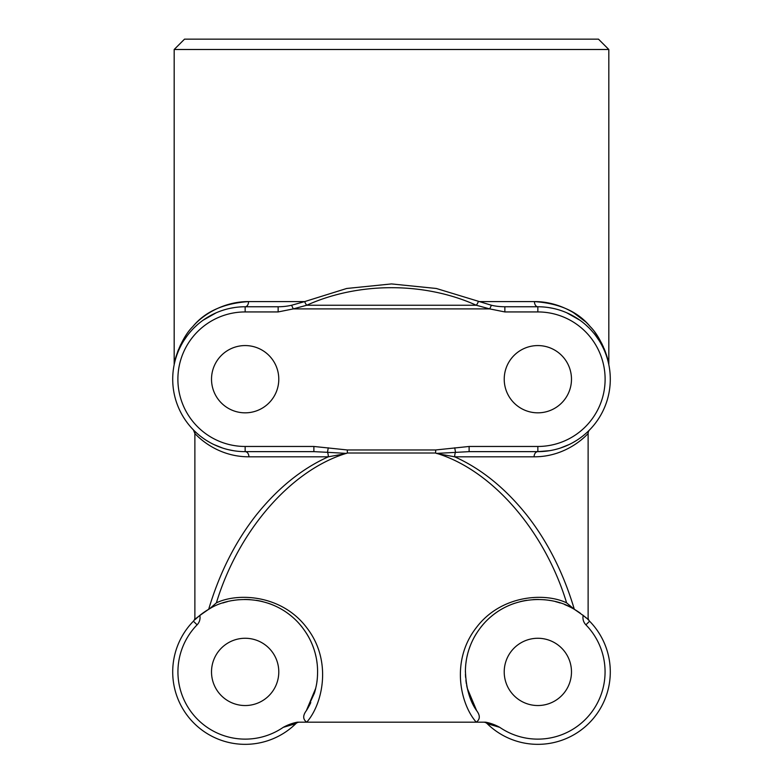 <?xml version="1.0" encoding="UTF-8"?>
<svg xmlns="http://www.w3.org/2000/svg" width="783" height="783" viewBox="0 0 783 783"><rect width="100%" height="100%" fill="white"/><g stroke="black" fill="none" stroke-linecap="round" stroke-linejoin="round"><path stroke-width="1.17" d="M469.115 446.467L469.115 451.644L436.395 453.406L435.622 453.005L435.71 449.961L469.115 446.467L537.852 446.467A67.269 67.269 0 0 0 605.112 379.207A67.269 67.269 0 0 0 537.852 311.937L504.859 311.937L489.727 308.903L476.26 305.243C424.592 281.841 358.408 281.841 306.74 305.243L293.273 308.903L278.141 311.937L278.141 306.76C283.074 306.73 287.567 306.222 291.599 305.243L293.273 308.903L489.727 308.903L491.401 305.243C495.443 306.222 499.936 306.73 504.859 306.76L504.859 311.937M504.859 306.76L537.852 306.76A72.437 72.437 0 0 1 610.29 379.207A72.437 72.437 0 0 1 537.852 451.644L469.115 451.644M278.141 311.937L245.148 311.937A67.269 67.269 0 0 0 177.888 379.207A67.269 67.269 0 0 0 245.148 446.467L313.885 446.467L347.29 449.961L347.378 453.005L344.99 453.778C290.043 471.151 238.149 531.305 216.382 602.851C237.807 592.516 282.027 594.493 307.024 628.083C332.579 661.244 322.508 704.357 306.75 722.171C302.815 719.391 302.698 715.535 306.388 710.612L314.414 693.141C316.459 685.526 317.585 681.259 317.585 670.649C317.33 653.061 310.743 636.08 297.628 621.956C269.802 592.809 229.008 596.294 209.511 608.831L208.679 609.311C219.436 573.254 235.194 541.953 255.963 515.42C277.564 488.328 301.68 468.792 328.302 456.812A5.178 1.664 90 0 0 327.46 452.31L346.605 453.406M537.852 311.937L537.852 306.76A5.178 3.406 -90 0 1 534.446 301.592C557.555 301.426 578.95 313.337 590.137 326.54C601.794 337.923 608.822 360.601 608.822 364.164C608.959 361.325 602.019 338.129 590.274 326.687C578.02 311.683 559.405 303.315 534.446 301.592L478.325 301.592A5.178 1.918 113.5 0 1 476.26 305.243L306.74 305.243A5.178 1.918 66.5 0 1 304.675 301.592L346.693 288.477L391.5 283.926L436.307 288.477L491.401 305.243M313.885 446.467L313.885 451.644L245.148 451.644A72.437 72.437 0 0 1 172.71 379.207A72.437 72.437 0 0 1 245.148 306.76L278.141 306.76M328.283 447.807L327.46 452.31L313.885 451.644M291.599 305.243L304.675 301.592L248.554 301.592A5.178 3.406 -90 0 1 245.148 306.76L245.148 311.937M344.99 453.778L328.302 456.812L248.906 456.812C214.366 456.871 194.703 433.097 194.879 433.518A5.178 5.178 0 0 0 193.401 429.896L194.008 430.513M194.145 430.65L196.464 432.842M200.517 436.258L203.286 438.323M206.604 440.535L210.01 442.552M213.818 444.519L222.636 448.052M227.863 449.55L233.373 450.675M248.906 456.812A5.178 3.749 90 0 0 245.148 451.644L245.148 446.467M588.982 430.513L589.599 429.896A5.178 5.178 0 0 0 588.121 433.518C588.327 433.116 568.458 456.92 534.094 456.812L454.698 456.812C481.32 468.792 505.436 488.328 527.037 515.42C547.806 541.953 563.564 573.254 574.321 609.311L566.618 602.861C544.851 531.305 492.957 471.151 438.01 453.778L454.698 456.812A5.178 1.664 90 0 1 455.54 452.31L454.717 447.807M438.01 453.778L436.395 453.406M534.094 456.812A5.178 3.749 90 0 1 537.852 451.644L549.568 450.685M560.256 448.091L569.124 444.538M572.95 442.571L576.386 440.545M579.704 438.333L582.474 436.268M586.536 432.842L588.845 430.65M573.489 608.831C553.992 596.294 513.198 592.809 485.372 621.956C472.257 636.08 465.67 653.061 465.415 670.649C465.944 687.513 469.673 700.834 476.612 710.612C480.302 715.505 480.185 719.362 476.25 722.171C460.492 704.357 450.421 661.244 475.976 628.083C500.973 594.493 545.193 592.516 566.618 602.851M216.382 602.861L209.511 608.831M295.837 723.649A72.437 72.437 0 0 1 193.93 723.13A72.437 72.437 0 0 1 193.401 621.213L197.101 624.834A67.269 67.269 0 0 0 283.231 727.348L295.837 723.649A5.178 5.178 0 0 1 299.458 722.171M283.231 727.348C287.85 724.794 292.597 723.071 297.462 722.171L485.538 722.171C490.403 723.061 495.14 724.794 499.769 727.348L487.163 723.649A5.178 5.178 0 0 0 483.542 722.171M208.679 609.311C199.146 615.83 194.546 619.304 194.879 619.735L199.812 615.399A10.345 10.345 0 0 1 197.101 624.834M193.401 621.213A5.178 5.178 0 0 0 194.879 617.591A5.178 5.178 0 0 1 193.401 621.213M499.769 727.348A67.269 67.269 0 0 0 585.899 624.834L589.599 621.213A5.178 5.178 0 0 1 588.121 617.591A5.178 5.178 0 0 0 589.599 621.213A72.437 72.437 0 0 1 589.07 723.13A72.437 72.437 0 0 1 487.163 723.649M585.899 624.834A10.345 10.345 0 0 1 583.188 615.399L586.33 618.071M180.628 344.735L180.129 345.783M179.571 347.016L179.346 347.525M178.593 349.306L177.575 351.929M176.341 355.57L175.93 356.95M175.304 359.191L174.834 361.1M174.589 362.186L174.139 364.898M248.554 301.592C225.445 301.426 204.05 313.337 192.863 326.54C181.206 337.923 174.178 360.601 174.178 364.164C174.041 361.325 180.981 338.129 192.726 326.687C204.98 311.683 223.595 303.315 248.554 301.592M234.274 307.582L230.417 308.277M216.157 312.818L203.012 320.276M197.052 325.033L194.262 327.646M191.6 330.416L189.388 332.961M187.362 335.516L183.829 340.634M180.942 345.675L179.708 348.132M179.15 349.345L178.622 350.549M177.995 352.027L177.447 353.436M176.527 356.011L175.803 358.252M175.509 359.25L175.265 360.151M174.961 361.266L174.726 362.235M174.531 363.067L174.374 363.743M174.169 364.731L174.276 364.232M174.423 363.547L174.58 362.842M174.785 361.991L175.04 360.992M175.901 357.939L176.195 357.009M177.565 353.123L177.81 352.507M179.845 347.848L180.364 346.791M183.976 340.399L185.356 338.315M189.525 332.804L190.367 331.806M194.37 327.539L195.221 326.717M203.11 320.208L204.334 319.356M230.456 308.267L234.557 307.543M608.871 364.927L608.166 361.1M607.892 359.974L607.07 356.95M606.659 355.57L606.189 354.122M605.768 352.888L604.721 350.089M604.407 349.306L604.055 348.455M603.429 347.016L602.871 345.783M602.372 344.735L601.481 342.954M598.721 338.05L597.958 336.827M597.165 335.604L594.992 332.491M585.097 321.451L573.518 312.691M570.318 310.831L567.078 309.148M548.726 307.582L552.583 308.277M566.843 312.818L579.988 320.276M585.948 325.033L588.738 327.646M591.4 330.416L593.612 332.961M595.638 335.516L599.171 340.634M602.058 345.675L603.292 348.132M603.85 349.345L604.378 350.549M605.005 352.027L605.553 353.436M606.473 356.011L607.197 358.252M607.491 359.25L607.735 360.151M608.039 361.266L608.274 362.235M608.469 363.067L608.626 363.743M608.831 364.731L608.724 364.232M608.577 363.547L608.42 362.842M608.215 361.991L607.96 360.992M607.657 359.857L607.402 358.947M607.099 357.939L606.365 355.697M605.435 353.123L604.877 351.724M604.251 350.246L603.722 349.052M603.155 347.848L601.921 345.401M599.024 340.399L595.491 335.33M593.475 332.804L591.282 330.289M588.63 327.539L585.841 324.935M579.89 320.208L566.765 312.789M552.544 308.267L548.443 307.543M391.5 39.15L598.466 39.15L608.822 49.495L174.178 49.495L184.534 39.15L391.5 39.15M571.482 379.207A33.63 33.63 0 0 0 521.038 350.079A33.63 33.63 0 0 0 521.038 408.325A33.63 33.63 0 0 0 571.482 379.207M278.787 379.207A33.63 33.63 0 0 0 228.333 350.079A33.63 33.63 0 0 0 228.333 408.325A33.63 33.63 0 0 0 278.787 379.207M571.482 671.902A33.63 33.63 0 0 0 521.038 642.774A33.63 33.63 0 0 0 521.038 701.03A33.63 33.63 0 0 0 571.482 671.902M278.787 671.902A33.63 33.63 0 0 0 228.333 642.774A33.63 33.63 0 0 0 228.333 701.03A33.63 33.63 0 0 0 278.787 671.902M306.388 710.612A72.447 72.447 0 0 0 310.782 702.566M314.414 693.141A72.447 72.447 0 0 0 315.755 688.14M316.332 685.379A72.447 72.447 0 0 0 316.586 683.931M316.821 682.453A72.447 72.447 0 0 0 317.321 678.176M317.35 677.814A72.447 72.447 0 0 0 317.546 674.545M317.585 670.649A72.447 72.447 0 0 0 317.418 666.832M317.105 663.465A72.447 72.447 0 0 0 316.704 660.558M315.901 656.311A72.447 72.447 0 0 0 315.49 654.578M314.746 651.799A72.447 72.447 0 0 0 314.6 651.28M313.601 648.197A72.447 72.447 0 0 0 312.544 645.319M311.135 641.991A72.447 72.447 0 0 0 310.058 639.731M309.608 638.83A72.447 72.447 0 0 0 306.28 633.026M302.13 627.163A72.447 72.447 0 0 0 297.628 621.956M292.402 616.994A72.447 72.447 0 0 0 286.842 612.658M275.029 605.905A72.447 72.447 0 0 0 268.246 603.243M262.696 601.618A72.447 72.447 0 0 0 256.354 600.326M249.983 599.621A72.447 72.447 0 0 0 244.306 599.465M238.619 599.749A72.447 72.447 0 0 0 232.962 600.492M227.364 601.677A72.447 72.447 0 0 0 222.793 602.998M209.541 608.812A72.447 72.447 0 0 0 199.812 615.399M588.121 433.518L588.121 619.735C588.053 618.981 583.452 615.507 574.321 609.311M583.188 615.399A72.447 72.447 0 0 0 582.65 614.968M580.35 613.236A72.447 72.447 0 0 0 564.719 604.623M560.207 602.998A72.447 72.447 0 0 0 555.636 601.677M550.038 600.492A72.447 72.447 0 0 0 544.381 599.749M538.694 599.465A72.447 72.447 0 0 0 533.017 599.621M526.646 600.326A72.447 72.447 0 0 0 520.303 601.618M514.715 603.253A72.447 72.447 0 0 0 507.971 605.905M496.158 612.658A72.447 72.447 0 0 0 490.598 616.994M485.372 621.956A72.447 72.447 0 0 0 480.87 627.163M476.72 633.026A72.447 72.447 0 0 0 473.392 638.83M472.942 639.731A72.447 72.447 0 0 0 471.865 641.991M470.456 645.319A72.447 72.447 0 0 0 469.399 648.197M468.4 651.28A72.447 72.447 0 0 0 468.254 651.799M467.51 654.578A72.447 72.447 0 0 0 467.099 656.311M466.296 660.558A72.447 72.447 0 0 0 465.895 663.465M465.582 666.832A72.447 72.447 0 0 0 465.474 668.682M465.415 670.649A72.447 72.447 0 0 0 465.405 672.245M465.435 674.085A72.447 72.447 0 0 0 465.621 677.422M465.895 680.29A72.447 72.447 0 0 0 466.404 683.882M466.658 685.331A72.447 72.447 0 0 0 467.245 688.11M476.632 710.621L467.373 688.511A72.447 72.447 0 0 0 468.596 693.17M472.208 702.557A72.447 72.447 0 0 0 476.612 710.612M193.43 429.926L194.879 433.518L194.879 619.735M537.852 451.644L537.852 446.467M435.622 453.005L347.378 453.005M347.29 449.961L435.71 449.961M194.879 433.518A5.178 5.178 0 0 0 193.401 429.896M194.233 430.748L191.629 428.027M306.368 710.621L315.627 688.492M608.822 364.164L608.822 49.495M174.178 364.164L174.178 49.495"/></g></svg>
